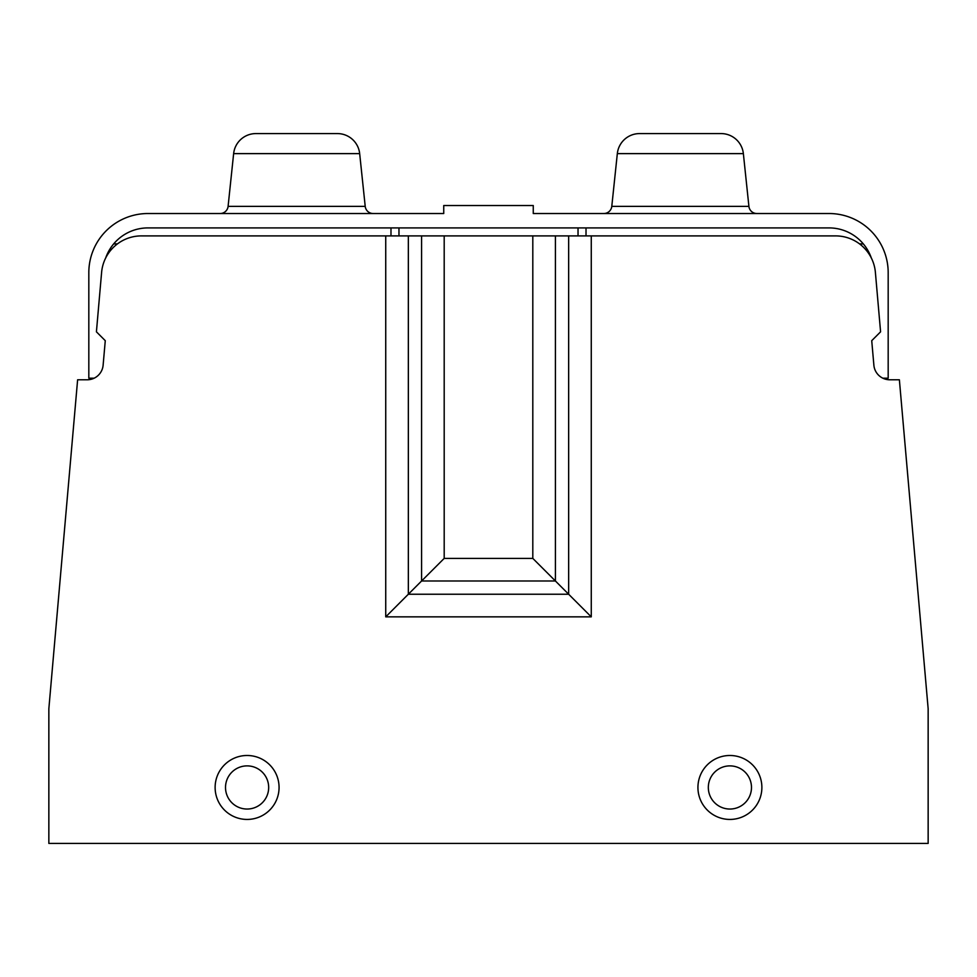 <?xml version="1.0" encoding="UTF-8"?>
<svg xmlns="http://www.w3.org/2000/svg" width="977" height="977" viewBox="0 0 977 977"><rect width="100%" height="100%" fill="white"/><g stroke="black" fill="none" stroke-linecap="round" stroke-linejoin="round"><path stroke-width="1.47" d="M94.171 378.184L88.822 378.184L88.822 272.668A59.157 59.157 0 0 1 147.967 213.523L443.741 213.523L443.741 205.524L533.259 205.524L533.259 213.523L829.033 213.523A59.157 59.157 0 0 1 888.178 272.668L888.178 378.184L882.829 378.184M884.368 378.832A15.986 15.986 0 0 0 889.803 379.784L892.05 379.784A7.999 7.999 0 0 1 892.16 379.784M84.84 379.784A7.999 7.999 0 0 1 84.95 379.784L87.197 379.784A15.986 15.986 0 0 0 92.632 378.832M871.313 257.977A44.759 44.759 0 0 0 829.033 227.91L147.967 227.91A44.759 44.759 0 0 0 105.687 257.977M532.807 235.897L835.567 235.897A39.972 39.972 0 0 1 875.392 272.388L880.582 331.826L871.728 340.68L873.878 365.19A15.986 15.986 0 0 0 889.803 379.784L899.377 379.784L928.15 708.716L928.15 843.42L48.85 843.42L48.85 708.716L77.623 379.784L87.197 379.784A15.986 15.986 0 0 0 103.122 365.19L105.272 340.68L96.418 331.826L101.608 272.388A39.972 39.972 0 0 1 141.433 235.897L532.807 235.897L532.807 558.392L555.424 580.997L421.575 580.997L421.575 235.897M697.932 787.462A31.972 31.972 0 0 0 729.904 819.434A31.972 31.972 0 0 0 761.877 787.462A31.972 31.972 0 0 0 729.904 755.49A31.972 31.972 0 0 0 697.932 787.462M215.123 787.462A31.972 31.972 0 0 0 247.096 819.434A31.972 31.972 0 0 0 279.068 787.462A31.972 31.972 0 0 0 247.096 755.49A31.972 31.972 0 0 0 215.123 787.462M568.663 235.897L568.663 594.236L408.337 594.236L385.732 616.853L385.732 235.897M555.424 235.897L555.424 580.997L591.268 616.853L385.732 616.853M408.337 235.897L408.337 594.236L444.193 558.392L444.193 235.897M117.448 243.896L113.686 243.896M863.314 243.896L859.552 243.896M708.325 787.462A21.579 21.579 0 0 0 729.904 809.041A21.579 21.579 0 0 0 751.484 787.462A21.579 21.579 0 0 0 729.904 765.883A21.579 21.579 0 0 0 708.325 787.462M225.516 787.462A21.579 21.579 0 0 0 247.096 809.041A21.579 21.579 0 0 0 268.675 787.462A21.579 21.579 0 0 0 247.096 765.883A21.579 21.579 0 0 0 225.516 787.462M578.03 227.91L578.03 235.897M398.97 227.91L398.97 235.897M756.857 213.523A7.999 7.999 0 0 1 748.907 206.367L743.363 153.621A22.386 22.386 0 0 0 721.099 133.58L639.593 133.58A22.386 22.386 0 0 0 617.33 153.621L611.785 206.367A7.999 7.999 0 0 1 603.835 213.523M359.67 153.621L233.637 153.621A22.386 22.386 0 0 1 255.901 133.58L337.407 133.58A22.386 22.386 0 0 1 359.67 153.621L365.215 206.367A7.999 7.999 0 0 0 373.165 213.523M220.143 213.523A7.999 7.999 0 0 0 228.093 206.367L233.637 153.621M591.268 235.897L591.268 616.853M586.017 227.91L586.017 235.897M390.983 227.91L390.983 235.897M532.807 558.392L444.193 558.392M611.785 206.367L748.907 206.367M617.33 153.621L743.363 153.621M365.215 206.367L228.093 206.367"/></g></svg>
